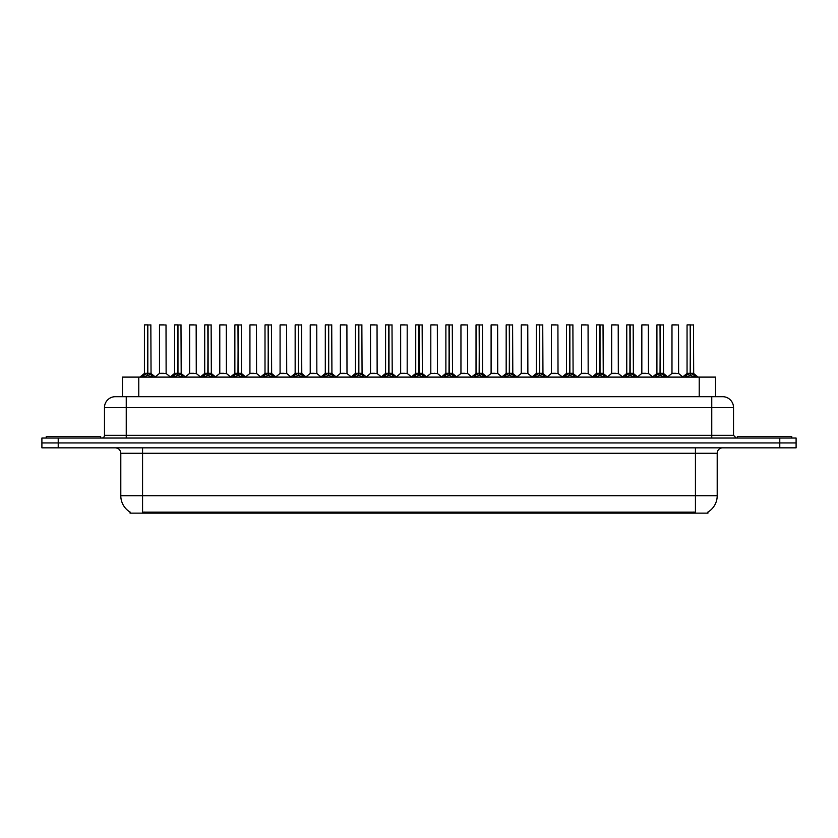 <?xml version="1.0" encoding="UTF-8"?>
<svg xmlns="http://www.w3.org/2000/svg" width="838" height="838" viewBox="0 0 838 838"><rect width="100%" height="100%" fill="white"/><g stroke="black" fill="none" stroke-linecap="round" stroke-linejoin="round"><path stroke-width="1.26" d="M119.425 396.688L122.442 396.688L122.442 377.1L715.558 377.1L715.558 396.688M707.942 512.06L707.942 513.139L130.058 513.139L130.058 512.06M130.215 512.154A19.044 19.044 0 0 1 120.798 495.729L142.565 495.729L142.565 512.154L695.435 512.154L695.435 495.729L717.202 495.729L717.202 453.285A5.437 5.437 0 0 1 722.639 447.838M120.798 495.729L120.798 453.285C120.483 449.975 118.671 448.162 115.361 447.838M707.785 512.154A19.044 19.044 0 0 0 717.202 495.729M796.1 447.838L796.1 442.946L41.9 442.946L41.9 447.838L58.22 447.838L58.22 442.946L41.9 442.946L41.9 438.044L58.22 438.044L58.22 442.946L796.1 442.946L796.1 447.838L58.22 447.838M733.522 407.572L104.478 407.572A10.884 10.884 0 0 1 115.361 396.688L722.639 396.688A10.884 10.884 0 0 1 733.522 407.572L733.522 435.32L736.246 438.044M104.478 407.572L104.478 435.32A2.724 2.724 0 0 1 101.754 438.044M796.1 438.044L796.1 442.946L796.1 438.044L58.22 438.044M142.104 377.1L143.979 375.141L147.54 373.339L147.54 375.235L147.729 324.861L144.524 324.861L147.635 324.861L147.635 373.287L151.395 375.141L153.26 377.1M147.551 324.861L144.419 324.966L144.419 373.287L147.54 373.339M147.823 373.339L147.823 375.235L147.729 373.287L150.945 373.287L147.823 373.298L147.823 324.861M148.19 373.507L151.049 373.507L150.84 324.861M147.54 324.966L147.729 373.287M147.635 324.861L146.598 324.861M147.184 373.507L144.419 373.298L147.687 373.287M151.385 377.11L147.823 375.235M147.54 375.235L143.979 377.11L143.979 375.141M163.578 373.287L162.614 373.287M159.492 324.966L166.018 324.966L166.123 373.507L159.398 373.507L162.761 373.287L159.492 373.298L159.492 324.966L166.018 324.966M163.85 324.861L159.597 324.861M100.665 438.044L100.665 436.409L46.258 436.409L46.258 438.044M172.251 377.1L174.126 375.141L177.687 373.339L177.687 375.235L177.876 324.861L174.671 324.861L177.782 324.861L177.782 373.287L181.542 375.141L183.407 377.1M177.687 324.861L174.566 324.966L174.566 373.287L177.687 373.339M177.97 373.339L177.97 375.235L177.876 373.287L181.092 373.287L177.97 373.298L177.97 324.861M178.326 373.507L181.197 373.507L180.987 324.861M177.687 324.966L177.876 373.287M177.782 324.861L176.745 324.861M177.331 373.507L174.566 373.298L177.834 373.287M181.542 375.141L181.542 377.1L177.97 375.235M177.687 375.235L174.126 377.11L174.126 375.141M202.398 377.1L204.273 375.141L207.834 373.339L207.834 375.235L208.023 324.861L204.818 324.861L207.929 324.861L207.929 373.287L211.689 375.141L213.554 377.1M207.834 324.861L204.713 324.966L204.713 373.287L207.834 373.339M208.117 373.339L208.117 375.235L208.023 373.287L211.239 373.287L208.117 373.298L208.117 324.861M208.473 373.507L211.344 373.507L211.134 324.861M207.834 324.966L208.023 373.287M207.929 324.861L206.892 324.861M207.478 373.507L204.713 373.298L207.981 373.287M211.689 375.141L211.689 377.1L208.117 375.235M207.834 375.235L204.273 377.11L204.273 375.141M232.545 377.1L234.41 375.141L237.982 373.339L237.982 375.235L238.17 324.861L234.965 324.861L238.076 324.861L238.076 373.287L241.836 375.141L243.701 377.1M237.982 324.861L234.86 324.966L234.86 373.287L237.982 373.339M238.264 373.339L238.264 375.235L238.17 373.287L241.386 373.287L238.264 373.298L238.264 324.861M238.621 373.507L241.491 373.507L241.281 324.861M237.982 324.966L238.17 373.287M238.076 324.861L237.039 324.861M237.625 373.507L234.86 373.298L238.118 373.287M241.836 375.141L241.836 377.1L238.264 375.235M237.982 375.235L234.42 377.11L234.41 375.141M262.692 377.1L264.557 375.141L268.129 373.339L268.129 375.235L268.317 324.861L265.112 324.861L268.223 324.861L268.223 373.287L271.973 375.141L273.848 377.1M268.129 324.861L265.007 324.966L265.007 373.287L268.129 373.339M268.411 373.339L268.411 375.235L268.317 373.287L271.533 373.287L268.411 373.298L268.411 324.861M268.768 373.507L271.638 373.507L271.428 324.861M268.129 324.966L268.317 373.287M268.223 324.861L267.175 324.861M267.772 373.507L265.007 373.298L268.265 373.287M271.973 375.141L271.973 377.1L268.411 375.235M268.129 375.235L264.567 377.11L264.557 375.141M193.725 373.287L192.761 373.287M189.639 324.966L196.165 324.966L196.27 373.507L189.535 373.507L192.908 373.287L189.639 373.298L189.639 324.966L196.165 324.966M193.987 324.861L189.744 324.861M223.872 373.287L222.908 373.287M219.786 324.966L226.312 324.966L226.417 373.507L219.682 373.507L223.055 373.287L219.786 373.298L219.786 324.966L226.312 324.966M224.134 324.861L219.891 324.861M254.019 373.287L253.055 373.287M249.934 324.966L256.459 324.966L256.564 373.507L249.829 373.507L253.191 373.287L249.934 373.298L249.934 324.966L256.459 324.966M254.281 324.861L250.038 324.861M791.742 438.044L791.742 436.409L737.335 436.409L737.335 438.044M292.839 377.1L294.704 375.141L298.276 373.339L298.276 375.235L298.464 324.861L295.259 324.861L298.37 324.861L298.37 373.287L302.12 375.141L303.995 377.1M298.276 324.861L295.154 324.966L295.154 373.287L298.276 373.339M298.558 373.339L298.558 375.235L298.464 373.287L301.68 373.287L298.558 373.298L298.548 324.861M298.915 373.507L301.774 373.507L301.575 324.861M298.276 324.966L298.464 373.287M298.37 324.861L297.322 324.861M297.919 373.507L295.154 373.298L298.412 373.287M302.12 375.141L302.12 377.1L298.558 375.235M298.276 375.235L294.714 377.11L294.704 375.141M322.986 377.1L324.851 375.141L328.423 373.339L328.423 375.235L328.611 324.861L325.406 324.861L328.517 324.861L328.517 373.287L332.267 375.141L334.132 377.1M328.423 324.861L325.301 324.966L325.301 373.287L328.423 373.339M328.706 373.339L328.706 375.235L328.611 373.287L331.827 373.287L328.706 373.298L328.695 324.861M329.062 373.507L331.921 373.507L331.722 324.861M328.423 324.966L328.611 373.287M328.517 324.861L327.469 324.861M328.056 373.507L325.301 373.298L328.559 373.287M332.267 375.141L332.267 377.1L328.706 375.235M328.423 375.235L324.861 377.11M353.133 377.1L354.998 375.141L358.57 373.339L358.57 375.235L358.758 324.861L355.553 324.861L358.664 324.861L358.664 373.287L362.414 375.141L364.279 377.1M358.57 324.861L355.438 324.966L355.438 373.287L358.57 373.339M358.853 373.339L358.853 375.235L358.758 373.287L361.974 373.287L358.853 373.298L358.842 324.861M359.209 373.507L362.068 373.507L361.859 324.861M358.57 324.966L358.758 373.287M358.664 324.861L357.617 324.861M358.203 373.507L355.448 373.298L358.706 373.287M362.404 377.11L358.853 375.235M358.57 375.235L355.008 377.11L354.998 375.141M284.166 373.287L283.202 373.287M280.081 324.966L286.606 324.966L286.711 373.507L279.976 373.507L283.338 373.287L280.081 373.298L280.081 324.966L286.606 324.966M284.428 324.861L280.185 324.861M314.313 373.287L313.349 373.287M310.228 324.966L316.754 324.966L316.848 373.507L310.123 373.507L313.485 373.287L310.228 373.298L310.228 324.966L316.754 324.966M314.575 324.861L310.332 324.861M344.46 373.287L343.496 373.287M340.375 324.966L346.901 324.966L346.995 373.507L340.27 373.507L343.632 373.287L340.375 373.298L340.375 324.966L346.901 324.966M344.722 324.861L340.479 324.861M383.28 377.1L385.145 375.141L388.706 373.339L388.706 375.235L388.905 324.861L385.7 324.861L388.811 324.861L388.811 373.287L392.561 375.141L394.426 377.1M388.717 324.861L385.585 324.966L385.585 373.287L388.706 373.339M389 373.339L389 375.235L388.905 373.287L392.121 373.287L389 373.298L388.989 324.861M389.356 373.507L392.215 373.507L392.006 324.861M388.706 324.966L388.905 373.287M388.811 324.861L387.764 324.861M388.35 373.507L385.595 373.298L388.853 373.287M392.561 375.141L392.561 377.1L389 375.235M388.706 375.235L385.155 377.11L385.145 375.141M413.427 377.1L415.292 375.141L418.853 373.339L418.853 375.235L419.052 324.861L415.847 324.861L418.948 324.861L418.948 373.287L422.708 375.141L424.573 377.1M418.864 324.861L415.732 324.966L415.732 373.287L418.853 373.339M419.147 373.339L419.147 375.235L419.052 373.287L422.268 373.287L419.147 373.298L419.136 324.861M419.503 373.507L422.362 373.507L422.153 324.861M418.853 324.966L419.052 373.287M418.948 324.861L417.911 324.861M418.497 373.507L415.732 373.298L419 373.287M422.708 375.141L422.708 377.1L419.147 375.235M418.853 375.235L415.302 377.11L415.292 375.141M443.574 377.1L445.439 375.141L449 373.339L449 375.235L449.189 324.861L445.994 324.861L449.095 324.861L449.095 373.287L452.855 375.141L454.72 377.1M449.011 324.861L445.879 324.966L445.879 373.287L449 373.339M449.294 373.339L449.294 375.235L449.189 373.287L452.415 373.287L449.294 373.298L449.283 324.861M449.65 373.507L452.51 373.507L452.3 324.861M449 324.966L449.147 373.287L445.879 373.287L441.343 377.1M449.095 324.861L448.058 324.861M452.855 375.141L452.855 377.1L449.294 375.235M449 375.235L445.449 377.11L445.439 375.141M473.721 377.1L475.586 375.141L479.147 373.339L479.147 375.235L479.336 324.861L476.141 324.861L479.242 324.861L479.242 373.287L483.002 375.141L484.867 377.1M479.158 324.861L476.026 324.966L476.026 373.287L479.147 373.339M479.43 373.339L479.43 375.235L479.336 373.287L482.562 373.287L482.447 324.861M482.562 324.966L479.43 324.966L479.43 373.287L482.657 373.507L479.797 373.507M479.147 324.966L479.336 373.287M479.242 324.861L478.205 324.861M478.791 373.507L476.026 373.298L479.294 373.287M483.002 375.141L483.002 377.1L479.43 375.235M479.147 375.235L475.596 377.11M503.868 377.1L505.733 375.141L509.295 373.339L509.295 375.235L509.483 324.861L506.278 324.861L509.389 324.861L509.389 373.287L513.149 375.141L515.014 377.1M509.305 324.861L506.173 324.966L506.173 373.287L509.295 373.339M509.577 373.339L509.577 375.235L509.483 373.287L512.699 373.287L509.577 373.298L509.577 324.861M509.944 373.507L512.804 373.507L512.594 324.861M509.295 324.966L509.483 373.287M509.389 324.861L508.352 324.861M508.938 373.507L506.173 373.298L509.441 373.287M513.139 377.11L509.577 375.235M509.295 375.235L505.743 377.11L505.733 375.141M374.607 373.287L373.643 373.287M370.511 324.966L377.048 324.966L377.142 373.507L370.417 373.507L373.779 373.287L370.522 373.298L370.511 324.966L377.048 324.966M374.869 324.861L370.626 324.861M404.754 373.287L403.78 373.287M407.195 324.966L400.658 324.966L407.195 324.966L407.184 373.298M405.016 324.861L400.774 324.861M400.658 324.966L400.658 373.287L403.926 373.287L400.658 373.287L396.395 376.88M434.901 373.287L433.927 373.287M437.342 324.966L430.805 324.966L437.342 324.966L437.436 373.507L430.816 373.298M435.163 324.861L430.921 324.861M430.805 324.966L430.805 373.298M465.048 373.287L464.074 373.287M460.952 324.966L467.489 324.966L467.583 373.507L460.858 373.507L464.221 373.287L460.952 373.298L460.952 324.966L467.489 324.966M465.31 324.861L461.068 324.861M495.185 373.287L494.221 373.287M491.099 324.966L497.625 324.966L497.73 373.507L491.005 373.507L494.368 373.287L491.099 373.298L491.099 324.966L497.625 324.966M495.457 324.861L491.215 324.861M534.005 377.1L535.88 375.141L539.442 373.339L539.442 375.235L539.63 324.861L536.425 324.861L539.536 324.861L539.536 373.287L543.296 375.141L545.161 377.1M539.452 324.861L536.32 324.966L536.32 373.287L539.442 373.339M539.724 373.339L539.724 375.235L539.63 373.287L542.846 373.287L539.724 373.298L539.724 324.861M540.081 373.507L542.951 373.507L542.741 324.861M539.442 324.966L539.63 373.287M539.536 324.861L538.499 324.861M539.085 373.507L536.32 373.298L539.588 373.287M543.296 375.141L543.296 377.1L539.724 375.235M539.442 375.235L535.88 377.11L535.88 375.141M564.152 377.1L566.027 375.141L569.589 373.339L569.589 375.235L569.777 324.861L566.572 324.861L569.683 324.861L569.683 373.287L573.443 375.141L575.308 377.1M569.589 324.861L566.467 324.966L566.467 373.287L569.589 373.339M569.871 373.339L569.871 375.235L569.777 373.287L572.993 373.287L569.871 373.298L569.871 324.861M570.228 373.507L573.098 373.507L572.888 324.861M569.589 324.966L569.777 373.287M569.683 324.861L568.646 324.861M569.232 373.507L566.467 373.298L569.735 373.287M573.443 375.141L573.443 377.1L569.871 375.235M569.589 375.235L566.027 377.11L566.027 375.141M594.299 377.1L596.164 375.141L599.736 373.339L599.736 375.235L599.924 324.861L596.719 324.861L599.83 324.861L599.83 373.287L603.59 375.141L605.455 377.1M599.736 324.861L596.614 324.966L596.614 373.287L599.736 373.339M600.018 373.339L600.018 375.235L599.924 373.287L603.14 373.287L600.018 373.298L600.018 324.861M600.375 373.507L603.245 373.507L603.035 324.861M599.736 324.966L599.882 373.287L596.614 373.287L592.078 377.1M599.83 324.861L598.793 324.861M603.59 375.141L603.59 377.1L600.018 375.235M599.736 375.235L596.174 377.11L596.164 375.141M624.446 377.1L626.311 375.141L629.883 373.339L629.883 375.235L630.071 324.861L626.866 324.861L629.977 324.861L629.977 373.287L633.727 375.141L635.602 377.1M629.883 324.861L626.761 324.966L626.761 373.287L629.883 373.339M630.166 373.339L630.166 375.235L630.071 373.287L633.287 373.287L630.166 373.298L630.166 324.861M630.522 373.507L633.392 373.507L633.182 324.861M629.883 324.966L630.071 373.287M629.977 324.861L628.94 324.861M629.527 373.507L626.761 373.298L630.019 373.287M633.727 375.141L633.727 377.1L630.166 375.235M629.883 375.235L626.321 377.11L626.311 375.141M654.593 377.1L656.458 375.141L660.03 373.339L660.03 375.235L660.218 324.861L657.013 324.861L660.124 324.861L660.124 373.287L663.874 375.141L665.749 377.1M660.03 324.861L656.908 324.966L656.908 373.287L660.03 373.339M660.313 373.339L660.313 375.235L660.218 373.287L663.434 373.287L660.313 373.298L660.313 324.861M660.669 373.507L663.539 373.507L663.329 324.861M660.03 324.966L660.218 373.287M660.124 324.861L659.077 324.861M659.674 373.507L656.908 373.298L660.166 373.287M663.874 375.141L663.874 377.1L660.313 375.235M660.03 375.235L656.468 377.11L656.458 375.141M684.74 377.1L686.605 375.141L690.177 373.339L690.177 375.235L690.365 324.861L687.16 324.861L690.271 324.861L690.271 373.287L694.021 375.141L695.896 377.1M690.177 324.861L687.055 324.966L687.055 373.287L690.177 373.339M690.46 373.339L690.46 375.235L690.365 373.287L693.581 373.287L690.46 373.298L690.449 324.861M690.816 373.507L693.675 373.507L693.476 324.861M690.177 324.966L690.365 373.287M690.271 324.861L689.224 324.861M689.81 373.507L687.055 373.298L690.313 373.287M694.021 375.141L694.021 377.1L690.46 375.235M690.177 375.235L686.615 377.11M525.332 373.287L524.368 373.287M521.246 324.966L527.772 324.966L527.877 373.507L521.152 373.507L524.515 373.287L521.246 373.298L521.246 324.966L527.772 324.966M525.604 324.861L521.351 324.861M555.479 373.287L554.515 373.287M551.394 324.966L557.919 324.966L558.024 373.507L551.289 373.507L554.662 373.287L551.394 373.298L551.394 324.966L557.919 324.966M555.751 324.861L551.498 324.861M585.626 373.287L584.662 373.287M581.541 324.966L588.067 324.966L588.171 373.507L581.436 373.507L584.809 373.287L581.541 373.298L581.541 324.966L588.067 324.966M585.888 324.861L581.645 324.861M615.773 373.287L614.809 373.287M611.688 324.966L618.214 324.966L618.318 373.507L611.583 373.507L614.945 373.287L611.688 373.298L611.688 324.966L618.214 324.966M616.035 324.861L611.792 324.861M645.92 373.287L644.956 373.287M641.835 324.966L648.361 324.966L648.465 373.507L641.73 373.507L645.092 373.287L641.835 373.298L641.835 324.966L648.361 324.966M646.182 324.861L641.939 324.861M676.067 373.287L675.103 373.287M671.982 324.966L678.508 324.966L678.602 373.507L671.877 373.507L675.239 373.287L671.982 373.298L671.982 324.966L678.508 324.966M676.329 324.861L672.086 324.861M693.256 513.139L693.256 512.06M144.744 513.139L144.744 512.06M138.773 396.688L138.773 377.1M699.227 396.688L699.227 377.1M695.435 447.838L695.435 453.285L120.798 453.285M717.202 453.285L695.435 453.285L695.435 495.729L142.565 495.729L142.565 447.838M779.78 447.838L779.78 438.044M126.245 438.044L126.245 396.688M104.478 435.32L733.522 435.32M711.755 396.688L711.755 438.044M150.945 324.966L147.823 324.966M151.395 375.141L151.395 377.1M151.961 375.634L151.961 377.1M143.403 375.634L143.403 377.1M181.092 324.966L177.97 324.966M182.108 375.634L182.108 377.1M173.55 375.634L173.55 377.1M211.239 324.966L208.117 324.966M212.255 375.634L212.255 377.1M203.697 375.634L203.697 377.1M241.386 324.966L238.264 324.966M242.402 375.634L242.402 377.1M233.844 375.634L233.844 377.1M271.533 324.966L268.411 324.966M272.549 375.634L272.549 377.1M263.991 375.634L263.991 377.1M301.68 324.966L298.558 324.966M302.696 375.634L302.696 377.1M294.138 375.634L294.138 377.1M331.827 324.966L328.706 324.966M332.843 375.634L332.843 377.1M324.851 375.141L324.851 377.1M324.285 375.634L324.285 377.1M361.974 324.966L358.853 324.966M362.414 375.141L362.414 377.1M362.99 375.634L362.99 377.1M354.432 375.634L354.432 377.1M392.121 324.966L389 324.966M393.137 375.634L393.137 377.1M384.569 375.634L384.569 377.1M422.268 324.966L419.147 324.966M423.284 375.634L423.284 377.1M414.716 375.634L414.716 377.1M448.644 373.507L445.785 373.507M452.415 324.966L449.294 324.966M453.431 375.634L453.431 377.1M444.863 375.634L444.863 377.1M483.568 375.634L483.568 377.1M475.586 375.141L475.586 377.1M475.01 375.634L475.01 377.1M512.699 324.966L509.577 324.966M513.149 375.141L513.149 377.1M513.715 375.634L513.715 377.1M505.157 375.634L505.157 377.1M407.195 373.298L400.564 373.507M542.846 324.966L539.724 324.966M543.862 375.634L543.862 377.1M535.304 375.634L535.304 377.1M572.993 324.966L569.871 324.966M574.009 375.634L574.009 377.1M565.451 375.634L565.451 377.1M599.38 373.507L596.509 373.507M603.14 324.966L600.018 324.966M604.156 375.634L604.156 377.1M595.598 375.634L595.598 377.1M633.287 324.966L630.166 324.966M634.303 375.634L634.303 377.1M625.745 375.634L625.745 377.1M663.434 324.966L660.313 324.966M664.45 375.634L664.45 377.1M655.892 375.634L655.892 377.1M693.581 324.966L690.46 324.966M694.597 375.634L694.597 377.1M686.605 375.141L686.605 377.1M686.039 375.634L686.039 377.1M144.325 373.507L139.883 377.1M151.049 373.507L155.491 377.1M159.398 373.507L155.219 376.88M166.123 373.507L170.292 376.88M174.461 373.507L170.03 377.1M181.197 373.507L185.627 377.1M204.608 373.507L200.177 377.1M211.344 373.507L215.775 377.1M234.755 373.507L230.324 377.1M241.491 373.507L245.922 377.1M264.902 373.507L260.471 377.1M271.638 373.507L276.069 377.1M189.535 373.507L185.366 376.88M196.27 373.507L200.439 376.88M219.682 373.507L215.513 376.88M226.417 373.507L230.586 376.88M249.829 373.507L245.66 376.88M256.564 373.507L260.733 376.88M295.049 373.507L290.608 377.1M301.774 373.507L306.216 377.1M325.196 373.507L320.755 377.1M331.921 373.507L336.363 377.1M355.343 373.507L350.902 377.1M362.068 373.507L366.51 377.1M279.976 373.507L275.807 376.88M286.711 373.507L290.88 376.88M310.123 373.507L305.954 376.88M316.848 373.507L321.027 376.88M340.27 373.507L336.101 376.88M346.995 373.507L351.174 376.88M385.49 373.507L381.049 377.1M392.215 373.507L396.657 377.1M415.638 373.507L411.196 377.1M422.362 373.507L426.804 377.1M452.51 373.507L456.951 377.1M475.932 373.507L471.49 377.1M482.657 373.507L487.098 377.1M506.079 373.507L501.637 377.1M512.804 373.507L517.245 377.1M370.417 373.507L366.248 376.88M377.142 373.507L381.321 376.88M407.289 373.507L411.468 376.88M430.711 373.507L426.532 376.88M437.436 373.507L441.605 376.88M460.858 373.507L456.679 376.88M467.583 373.507L471.752 376.88M491.005 373.507L486.826 376.88M497.73 373.507L501.899 376.88M536.226 373.507L531.784 377.1M542.951 373.507L547.392 377.1M566.362 373.507L561.931 377.1M573.098 373.507L577.529 377.1M603.245 373.507L607.676 377.1M626.656 373.507L622.225 377.1M633.392 373.507L637.823 377.1M656.803 373.507L652.373 377.1M663.539 373.507L667.97 377.1M686.951 373.507L682.509 377.1M693.675 373.507L698.117 377.1M521.152 373.507L516.973 376.88M527.877 373.507L532.046 376.88M551.289 373.507L547.12 376.88M558.024 373.507L562.193 376.88M581.436 373.507L577.267 376.88M588.171 373.507L592.34 376.88M611.583 373.507L607.414 376.88M618.318 373.507L622.487 376.88M641.73 373.507L637.561 376.88M648.465 373.507L652.634 376.88M671.877 373.507L667.708 376.88M678.602 373.507L682.781 376.88"/></g></svg>
